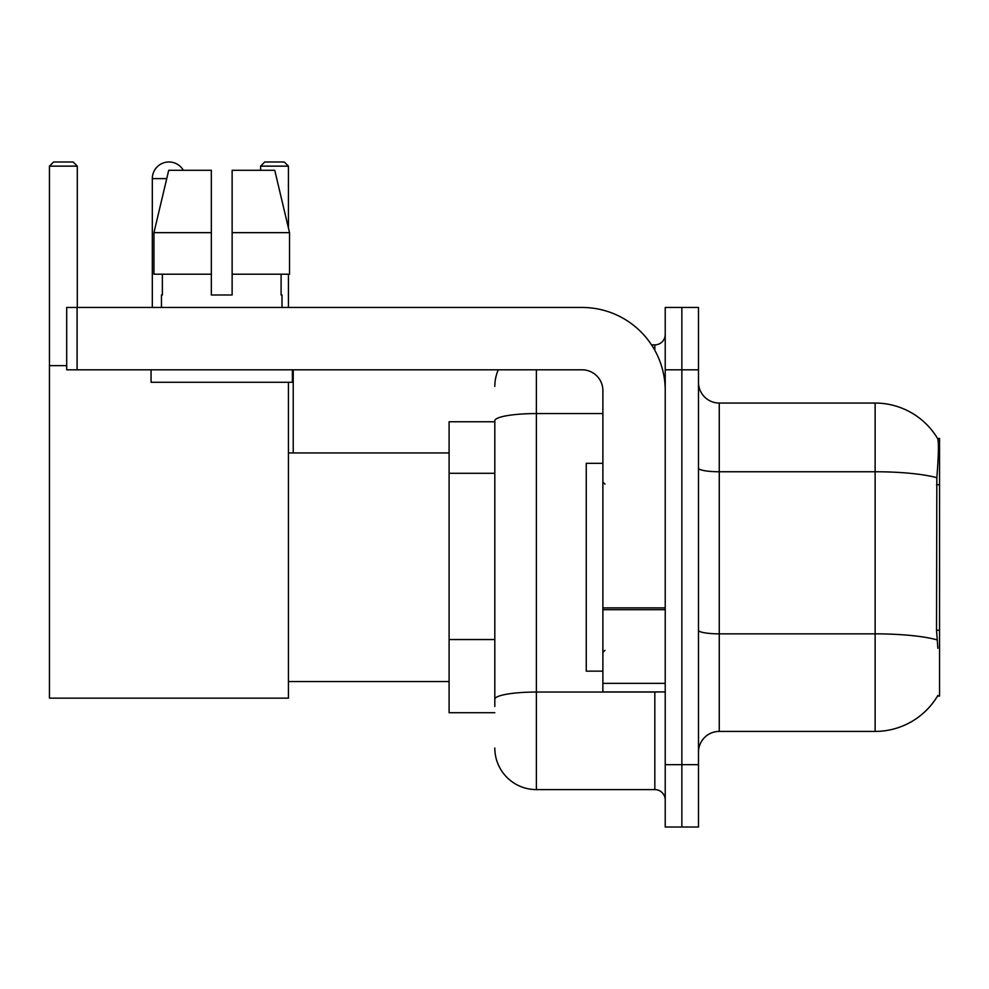 <?xml version="1.0" encoding="UTF-8"?>
<svg xmlns="http://www.w3.org/2000/svg" width="989" height="989" viewBox="0 0 989 989"><rect width="100%" height="100%" fill="white"/><g stroke="black" fill="none" stroke-linecap="round" stroke-linejoin="round"><path stroke-width="1.48" d="M937.51 696.083L937.869 695.465A72.741 72.741 0 0 1 875.129 731.415A72.741 72.741 0 0 0 937.51 696.083L939.55 696.083L939.55 438.387L937.659 438.646A72.741 72.741 0 0 0 875.129 403.055A72.741 72.741 0 0 1 937.51 438.387A72.741 72.741 0 0 0 875.129 403.055L719.263 403.055A20.781 20.781 0 0 1 698.481 382.273A20.781 20.781 0 0 0 719.263 403.055L719.263 731.415A20.781 20.781 0 0 0 698.481 752.196M494.809 421.759L449.093 421.759L449.093 712.71L494.809 712.71M681.854 764.67L681.854 827.014L698.481 827.014L698.481 764.67L681.854 764.67L681.854 827.014L665.226 827.014L665.226 764.67L681.854 764.67L681.854 369.812L681.854 764.67M665.226 764.67L665.226 307.455L681.854 307.455L681.854 369.812L681.854 307.455L698.481 307.455L698.481 764.67M937.869 648.289L936.534 630.228L936.83 477.699C938.635 455.088 938.907 442.083 937.659 438.646A72.741 72.741 0 0 0 875.129 403.055L875.129 471.753L719.263 471.753A20.781 3.61 0 0 1 698.481 468.143M937.053 639.858A72.741 12.634 180 0 0 875.129 633.85L875.129 731.415L719.263 731.415M494.809 706.48L494.809 420.782A41.563 7.22 180 0 1 536.372 413.563L602.882 413.563M536.372 369.812L536.372 789.605L654.829 789.605L654.829 691.929M651.528 344.864L654.829 344.864A10.397 10.397 0 0 0 665.226 334.48M665.226 800.002A10.397 10.397 0 0 0 654.829 789.605M494.809 386.427A41.563 41.563 0 0 1 498.283 369.812M536.372 789.605A41.563 41.563 0 0 1 494.809 748.043M232.131 294.994L211.337 294.994L232.131 294.994L211.337 294.994L232.131 294.994L232.131 170.293L274.757 170.293L289.517 232.65L289.517 274.213L232.131 274.213M288.442 166.14L260.602 166.14L264.755 161.986L284.288 161.986L288.442 166.14L288.442 228.076L289.517 232.65L232.131 232.65M602.882 463.322L586.254 463.322L586.254 671.148L602.882 671.148M152.318 307.455L152.318 178.613A16.628 16.628 0 0 1 183.348 170.293M288.442 382.273L288.442 698.16L49.45 698.16L49.45 166.14L53.604 161.986L73.137 161.986L77.303 166.14L49.45 166.14M77.303 307.455L77.303 166.14M49.45 365.646L66.696 365.646M288.442 274.213L288.442 307.455M260.602 166.14L260.602 170.293M293.226 452.937L293.226 369.812M665.226 691.929L602.882 691.929L602.882 607.889L665.226 607.889M665.226 390.593A83.125 83.125 0 0 0 582.101 307.455L77.093 307.455L77.093 369.812L582.101 369.812A20.781 20.781 0 0 1 602.882 390.593L602.882 607.889M77.093 369.812L66.696 369.812L66.696 307.455L77.093 307.455M211.337 232.65L211.337 274.213L211.337 232.65L153.95 232.65L168.711 170.293L211.337 170.293L211.337 294.994M161.467 294.994L162.369 294.994L161.467 294.994L161.467 307.455M282.001 294.994L281.099 294.994L282.001 294.994L282.001 307.455M281.099 274.213L281.099 294.994M162.369 294.994L162.369 274.213M151.07 369.812L151.07 382.273L292.398 382.273L292.398 369.812M211.337 274.213L153.95 274.213L153.95 232.65L168.711 170.293M289.517 232.65L274.757 170.293M939.55 484.758L936.534 484.758M939.55 630.228L936.534 630.228M494.809 473.286L449.093 473.286M494.809 639.537L449.093 639.537M936.83 477.699A72.741 12.634 180 0 0 875.129 471.753L875.129 633.85L719.263 633.85A20.781 3.61 -0 0 1 698.481 630.24M698.481 369.812L665.226 369.812M658.439 691.929A10.397 1.805 0 0 1 654.829 692.04L536.372 692.04A41.563 7.22 180 0 0 494.809 699.26M654.829 350.341L654.829 344.864M166.733 178.613L152.318 178.613M665.226 609.694L602.882 609.694M602.882 683.35L665.226 683.35M604.959 484.103L602.882 482.026M604.959 650.366L602.882 652.443M288.442 681.545L449.093 681.545M288.442 452.937L449.093 452.937"/></g></svg>
